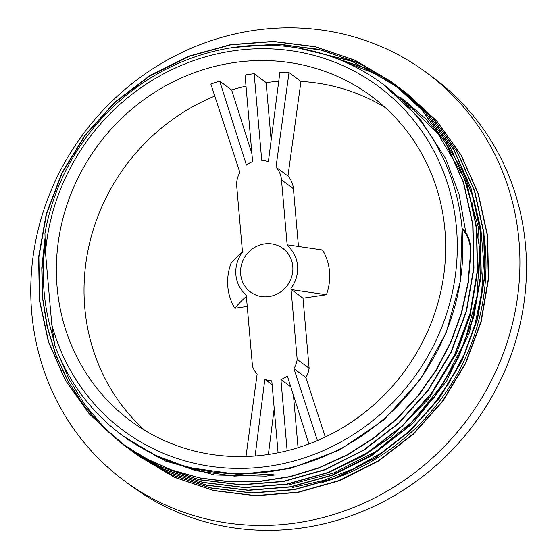 <?xml version="1.0" encoding="UTF-8"?>
<svg xmlns="http://www.w3.org/2000/svg" width="558" height="558" viewBox="0 0 558 558"><rect width="100%" height="100%" fill="white"/><g stroke="black" fill="none" stroke-linecap="round" stroke-linejoin="round"><path stroke-width="0.84" d="M53.812 339.138A218.701 206.076 126.6 0 1 52.536 335.128A218.722 205.484 -52.5 0 0 53.819 339.187M44.947 233.342L45.477 252.46L51.775 324.435L54.747 345.36A218.701 206.076 -53.4 0 0 121.77 435.003A218.701 206.076 -53.4 0 0 352.405 441.887A218.701 206.076 -53.4 0 0 462.066 228.494A218.701 206.076 -53.4 0 0 382.683 83.944A218.701 206.076 -53.4 0 0 44.947 233.342M52.536 335.128A218.701 206.076 126.6 0 1 45.184 244.09M45.477 252.46A214.174 201.815 126.6 0 1 348.736 68.39A214.174 201.815 126.6 0 1 379.091 415.403A214.174 201.815 126.6 0 1 51.775 324.435M268.154 454.512A202.101 190.431 -53.4 0 0 437.556 304.277A202.101 190.431 -53.4 0 0 371.565 96.36A202.101 190.431 -53.4 0 0 98.166 144.975A202.101 190.431 -53.4 0 0 130.46 420.774A202.101 190.431 -53.4 0 0 268.154 454.512M123.13 436L154.015 454.742L187.955 467.499L238.733 474.481L290.376 468.539L339.752 449.901L383.897 419.811L420.048 379.97L446.107 332.889L460.357 281.351L462.066 228.494L464.5 230.301C468.783 236.208 470.917 243.539 470.889 252.286L468.267 282.969L461.578 313.212L450.892 342.445L436.384 370.1L418.381 395.671L397.254 418.667L373.358 438.602L347.16 455.126L319.197 467.946L289.993 476.797L260.098 481.463L230.091 481.924L200.552 478.171L172.073 470.234L145.178 458.257L120.368 442.536L89.775 414.427L65.565 380.396L48.588 341.845L39.604 300.197L38.893 257.064L46.481 214.132L62.161 173.043L85.228 135.35L114.878 102.567L149.956 75.895L189.085 56.379L230.817 44.828L273.518 41.578L315.556 46.872L355.341 60.445L391.332 81.761L422.12 110.093L446.609 144.25L463.768 182.989L472.996 224.818L473.958 268.098L466.544 311.197L451.143 352.482L428.279 390.307L398.851 423.278L364.032 450.132L325.098 469.773L283.603 481.554L241.14 484.93L199.318 479.81L159.762 466.446L124.022 445.242L102.484 426.717L83.742 405.289L68.181 381.302L56.037 355.209L47.507 327.504L42.785 298.669L41.983 269.207L45.065 239.661M465.804 232.247L459.053 194.261L445.626 158.507L419.972 118.721L383.604 84.628M50.297 327.281L52.522 335.135M274.124 474.007L234.479 476.114L195.586 470.645L158.856 457.7L124.197 436.788M125.271 437.57L165.398 461.034L214.384 474.97L265.936 476.12L275.345 474.921M129.219 440.513L126.359 438.351M333.593 470.248L363.425 455.76L390.984 436.921L428.767 398.677L456.807 352.719L470.129 315.486L476.79 276.768M472.04 202.798L479.657 248.673L477.132 295.677L464.709 341.573L442.899 384.12L412.794 421.346L375.848 451.422L333.803 472.926L288.723 484.867M337.109 473.017L370.693 456.353L412.878 423.355L446.505 381.316L469.431 332.701L480.375 280.493L478.534 227.831L464.144 177.897L437.939 133.753L400.47 97.134M402.904 98.94L426.089 119.231L445.891 142.96L461.871 169.583L473.616 198.55L480.898 229.226L483.605 260.9L481.631 292.88L474.984 324.463L463.893 354.958L448.59 383.681L429.36 409.97L406.67 433.287L381.058 453.117L353.04 468.971L323.249 480.529L292.371 487.566M322.705 482.377A218.701 206.076 -53.4 0 0 483.87 234.241M462.066 228.494C467.757 235.427 470.61 243.295 470.624 252.09L470.889 252.286M241.035 46.474L282.104 44.494L322.385 50.318L360.447 63.842L394.973 84.481L425.782 112.779L450.229 146.97L467.437 185.695L476.637 227.518L477.592 270.811L470.213 313.91L454.77 355.174L431.941 393.034L402.506 425.984L367.666 452.838L328.76 472.507L287.251 484.239L244.781 487.657L202.972 482.524L163.41 469.139L127.656 447.969L123.716 444.956M300.553 48.434L352.314 61.422L398.607 87.215L429.444 115.492L453.884 149.677L471.064 188.423L480.312 230.224L481.226 273.518L473.868 316.63L458.432 357.88L435.568 395.734L406.175 428.711L371.314 455.53L332.408 475.228L290.913 486.96L248.436 490.349L206.62 485.265L167.079 471.838L131.304 450.69L127.008 447.411M327.044 55.144L366.543 68.676L402.269 89.915L433.078 118.226L457.56 152.383L474.705 191.136L483.96 232.951L484.888 276.231L477.495 319.343L462.101 360.614L439.216 398.44L409.809 431.432L374.976 458.251L336.049 477.913L294.561 489.694L252.09 493.049L210.261 487.964L170.727 474.565L133.781 452.489M405.931 92.607L436.719 120.933L461.194 155.103L478.373 193.828L487.587 235.657L488.557 278.951L481.142 322.043L465.735 363.321L442.885 401.16L413.443 434.124L378.624 460.985L339.703 480.626L298.202 492.393L255.731 495.79L213.916 490.656L174.354 477.292L136.459 454.47M470.61 252.09L468.002 282.767L461.313 313.017L450.627 342.249L436.119 369.898L418.116 395.476L396.989 418.472L373.093 438.407L346.895 454.923L318.925 467.744L289.728 476.602L259.833 481.268L229.826 481.721L200.287 477.976L171.801 470.038L144.906 458.062L120.103 442.341L89.51 414.224L65.3 380.2L48.316 341.642L39.339 299.995L38.621 256.868L46.216 213.937L61.889 172.847L84.956 135.155L114.613 102.365L149.684 75.7L188.813 56.184L230.545 44.626L273.253 41.383L315.291 46.67L355.069 60.243L391.06 81.566L421.855 109.891L446.344 144.055L463.496 182.787L472.724 224.616L473.693 267.896L466.272 311.001L450.878 352.279L428.007 390.112L398.579 423.083L363.76 449.936L324.833 469.578L283.338 481.352L240.875 484.728L199.046 479.615L159.497 466.244L123.757 445.04L102.1 426.403L83.282 404.829L67.678 380.675L55.535 354.393L47.053 326.493L42.422 297.463L41.766 267.826L45.031 238.12M233.014 47.528L276.015 44.096L318.374 49.23L358.445 62.838L394.708 84.286L425.51 112.583L449.964 146.775L467.172 185.493L476.372 227.315L477.327 270.616L469.948 313.708L454.505 354.979L431.676 392.839L402.234 425.789L367.401 452.636L328.495 472.305L286.986 484.044L244.516 487.462L202.707 482.328L163.145 468.936L127.391 447.774L104.667 428.014L85.088 405.024L69.087 379.259L57.028 351.198M54.398 343.058L50.269 327.176M297.832 47.96L350.912 60.78L398.342 87.013L429.179 115.29L453.612 149.474L470.799 188.22L480.047 230.022L480.954 273.322L473.603 316.435L458.167 357.685L435.303 395.538L405.903 428.516L371.049 455.328L332.143 475.025L290.648 486.757L248.164 490.147L206.348 485.062L166.814 471.636L131.039 450.487L126.854 447.3M325.572 54.67L365.72 68.222L401.997 89.712L432.813 118.031L457.288 152.181L474.433 190.934L483.695 232.749L484.623 276.029L477.223 319.141L461.836 360.412L438.944 398.238L409.544 431.229L374.704 458.055L335.776 477.718L294.296 489.499L251.818 492.853L209.996 487.769L170.455 474.37L134.701 453.18L131.486 450.738M341.761 60.634L375.171 73.733L405.659 92.412L436.447 120.73L460.929 154.908L478.101 193.633L487.315 235.462L488.292 278.749L480.877 321.847L465.463 363.125L442.613 400.965L413.178 433.922L378.359 460.782L339.431 480.424L297.93 492.191L255.466 495.588L213.651 490.461L174.089 477.09L138.349 455.893M123.876 480.452L130.439 485.334A253.925 239.27 -53.4 0 0 303.447 527.729A253.925 239.27 -53.4 0 0 516.29 338.964A253.925 239.27 -53.4 0 0 433.378 77.729L426.807 72.847A253.925 239.27 -53.4 0 0 83.302 133.927A253.925 239.27 -53.4 0 0 123.876 480.452A253.925 239.27 -53.4 0 0 296.877 522.846A253.925 239.27 -53.4 0 0 509.726 334.082A253.925 239.27 -53.4 0 0 426.807 72.847M302.994 298.202L309.132 368.294L297.184 359.415L290.969 288.395L291.436 289.616L302.994 298.202L326.409 294.75A53.003 49.941 -53.4 0 0 322.496 249.984L287.516 244.85L287.217 245.499L281.476 179.836L293.417 188.716L298.453 246.28M245.987 456.5L257.133 374.055A23.994 22.606 126.6 0 1 252.481 366.313L246.238 295.001A32.134 30.278 -53.4 0 1 242.486 252.104L236.738 186.442A23.31 21.964 126.6 0 1 239.877 172.471L210.854 84.091A202.101 190.431 126.6 0 1 219.685 81.126L231.633 89.998L251.916 153.708M255.111 455.998L264.834 379.321A23.994 22.606 126.6 0 0 271.788 380.842L278.079 452.789M293.452 395.259L298.042 447.697M287.14 450.752L280.904 379.482L290.774 386.82M308.895 443.987L287.349 375.994A23.994 22.606 126.6 0 1 280.904 379.482M317.432 440.569L293.94 368.622L305.889 377.501L325.314 437.012M309.132 368.294A23.994 22.606 126.6 0 1 305.889 377.501M297.184 359.415A23.994 22.606 126.6 0 1 293.94 368.622M281.476 179.836A23.31 21.964 126.6 0 0 276.001 167.142L287.949 176.021A23.31 21.964 126.6 0 1 293.417 188.716M276.001 167.142L289.016 72.554L300.964 81.433L287.949 176.021M289.016 72.554A202.101 190.431 126.6 0 0 279.9 72.233L268.356 161.827A23.31 21.964 126.6 0 0 261.73 160.334L254.148 73.684L266.096 82.563L271.139 140.225M219.685 81.126L246.413 165.063A23.31 21.964 126.6 0 1 252.614 161.687L245.032 75.03A202.101 190.431 126.6 0 1 254.148 73.684M264.834 379.321L272.13 384.741M274.201 408.491L268.377 454.484M242.786 251.456C239.368 254.176 235.42 258.194 230.935 263.502A53.003 49.941 -53.4 0 0 234.855 308.267C239.34 302.959 243.288 298.942 246.706 296.214M234.855 308.267L247.243 306.44M291.436 289.616L326.409 294.75M290.969 288.395A32.134 30.278 -53.4 0 0 287.217 245.499M282.411 290.606A27.161 25.591 -53.4 0 0 277.019 245.227A27.161 25.591 -53.4 0 0 240.756 274.913A27.161 25.591 -53.4 0 0 282.411 290.606M246.001 86.113A202.101 190.431 -53.4 0 0 231.633 89.998M278.714 81.419A202.101 190.431 -53.4 0 0 266.096 82.563M214.788 96.067A202.101 190.431 -53.4 0 0 144.787 430.385M384.901 107.303A202.101 190.431 -53.4 0 0 300.964 81.433M123.123 436.007L121.77 435.003M385.864 86.302L382.683 83.944M126.771 438.721L125.557 437.814"/></g></svg>
